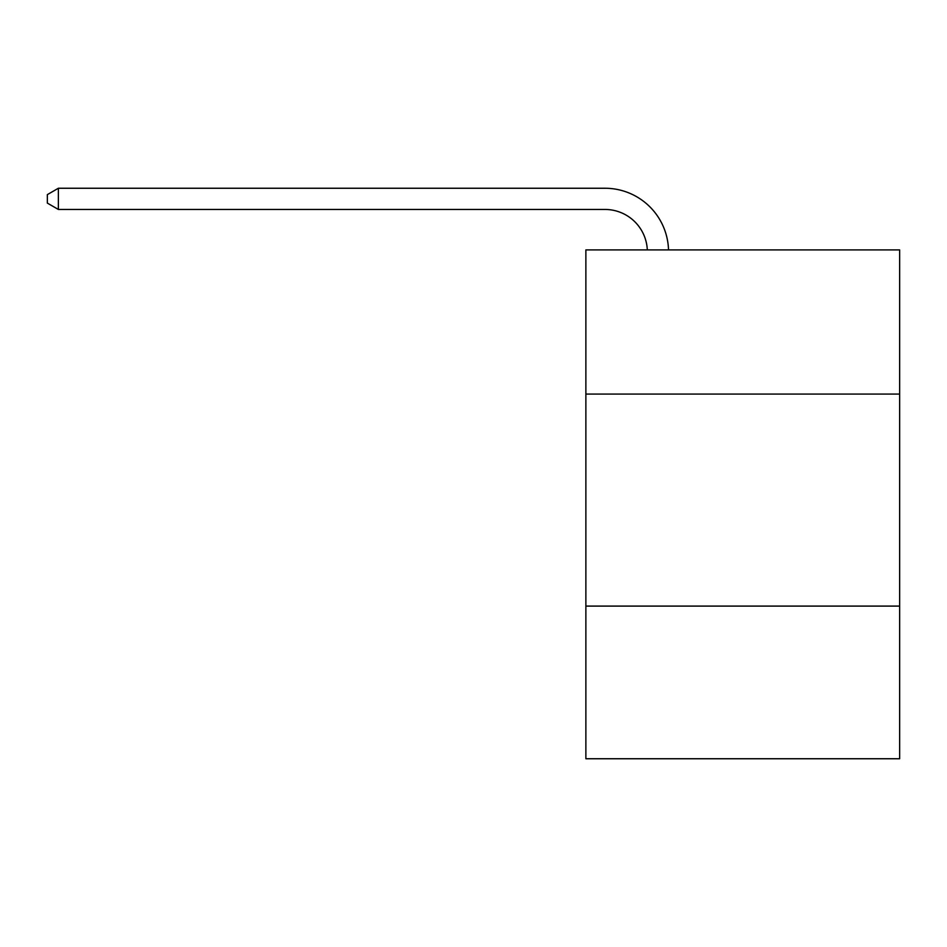 <?xml version="1.0" encoding="UTF-8"?>
<svg xmlns="http://www.w3.org/2000/svg" width="947" height="947" viewBox="0 0 947 947"><rect width="100%" height="100%" fill="white"/><g stroke="black" fill="none" stroke-linecap="round" stroke-linejoin="round"><path stroke-width="1.42" d="M899.65 394.082L899.65 249.913L585.873 249.913L585.873 394.082L899.65 394.082L899.65 758.748L585.873 758.748L585.873 394.082M899.65 606.092L585.873 606.092M604.944 209.453A42.402 42.402 0 0 1 647.31 249.913A42.402 42.402 0 0 0 604.944 209.453A42.402 42.402 0 0 1 647.31 249.913A42.402 42.402 0 0 0 604.944 209.453A42.402 42.402 0 0 1 647.31 249.913A42.402 42.402 0 0 0 604.944 209.453A42.402 42.402 0 0 1 647.31 249.913A42.402 42.402 0 0 0 604.944 209.453A42.402 42.402 0 0 1 647.31 249.913A42.402 42.402 0 0 0 604.944 209.453A42.402 42.402 0 0 1 647.31 249.913A42.402 42.402 0 0 0 604.944 209.453A42.402 42.402 0 0 1 647.31 249.913A42.402 42.402 0 0 0 604.944 209.453A42.402 42.402 0 0 1 647.31 249.913A42.402 42.402 0 0 0 604.944 209.453A42.402 42.402 0 0 1 647.31 249.913A42.402 42.402 0 0 0 604.944 209.453A42.402 42.402 0 0 1 647.31 249.913A42.402 42.402 0 0 0 604.944 209.453A42.402 42.402 0 0 1 647.31 249.913A42.402 42.402 0 0 0 604.944 209.453A42.402 42.402 0 0 1 647.31 249.913A42.402 42.402 0 0 0 604.944 209.453A42.402 42.402 0 0 1 647.31 249.913A42.402 42.402 0 0 0 604.944 209.453A42.402 42.402 0 0 1 647.31 249.913A42.402 42.402 0 0 0 604.944 209.453A42.402 42.402 0 0 1 647.31 249.913A42.402 42.402 0 0 0 604.944 209.453A42.402 42.402 0 0 1 647.31 249.913A42.402 42.402 0 0 0 604.944 209.453A42.402 42.402 0 0 1 647.31 249.913A42.402 42.402 0 0 0 604.944 209.453L58.371 209.453L47.35 203.096L47.35 194.62L58.371 188.252L604.944 188.252A63.603 63.603 0 0 1 668.523 249.913M58.371 209.453L58.371 188.252L604.944 188.252"/></g></svg>
